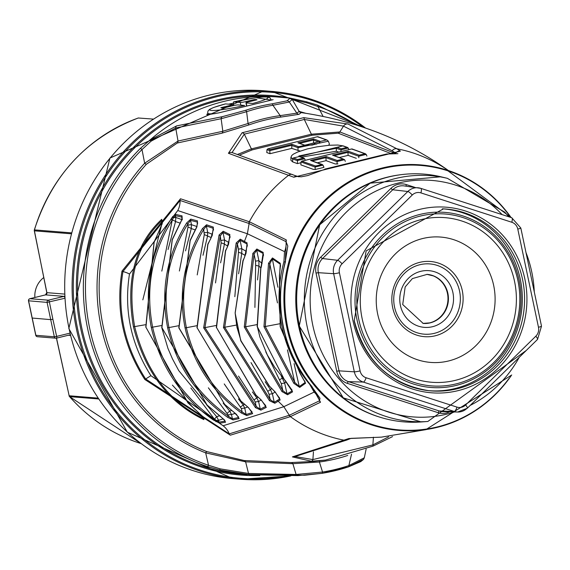 <?xml version="1.0" encoding="UTF-8"?>
<svg xmlns="http://www.w3.org/2000/svg" width="570" height="570" viewBox="0 0 570 570"><rect width="100%" height="100%" fill="white"/><g stroke="black" fill="none" stroke-linecap="round" stroke-linejoin="round"><path stroke-width="0.85" d="M153.423 119.102L138.254 117.997C86.733 137.812 52.098 175.111 34.343 229.902L34.428 229.974M69.455 396.464A1.86 0.449 -41.3 0 0 69.483 396.585A1.86 0.449 -41.3 0 0 69.59 396.635A170.858 161.453 94.6 0 0 141.103 443.61L69.483 396.585A1.86 1.86 0 0 1 69.07 395.758L98.054 398.117M64.781 298.274L47.082 302.392A1.86 1.753 -85.4 0 1 48.414 300.183A1.86 0.577 76.2 0 1 49.405 302.036L52.882 319.257L50.559 319.628L32.062 318.031M138.424 117.962A170.858 161.453 94.6 0 0 34.449 229.888L34.343 229.902A1.86 1.86 0 0 0 34.307 230.8L46.897 292.659L64.581 294.084M362.67 459.769L348.498 466.851A186.932 176.643 -85.4 0 1 322 473.335A2.786 0.891 -99.1 0 0 322.022 473.335L297.911 475.622L250.088 474.753L219.721 470.029L207.338 466.517A189.432 179.001 -85.4 0 1 87.616 328.591A189.432 179.001 -85.4 0 1 140.313 148.478L150.145 139.871L176.572 125.913L222.272 116.686L245.499 110.338A186.932 176.643 -85.4 0 1 272.004 103.847L287.024 100.84L290.159 98.111L306.168 101.681L317.504 105.108A2.786 0.891 -71.6 0 1 317.576 105.122A2.786 0.891 -71.6 0 1 317.889 106.504L307.173 102.971L292.26 99.472A2.786 2.786 -81.4 0 0 290.272 98.126L276.051 96.879A189.432 179.001 -85.4 0 0 150.145 139.871M448.725 170.751C405.733 140.063 356.392 120.655 300.689 112.525L299.97 112.254A2.786 2.786 125 0 1 299.172 111.392L292.26 99.472L289.339 102.023L272.923 105.272A185.556 175.339 94.6 0 0 246.618 111.713L221.132 118.717L175.717 128.001L151.078 141.175L142.001 149.547A188.036 177.69 94.6 0 0 208.527 465.255L220.127 468.853L248.513 473.435L296.101 474.475L322.549 472.031A185.556 175.339 94.6 0 0 348.861 465.59L364.315 457.788L363.503 459.427L360.767 461.607L348.562 466.837A2.786 0.848 -108.4 0 0 348.861 465.59L351.54 454.147M347.736 455.459A174.684 165.065 -85.4 0 1 319.399 462.014L292.873 463.688L245.62 461.835L205.685 452.872A177.826 168.036 -85.4 0 1 144.652 163.227L178.018 141.039L175.717 128.001A2.786 2.18 -105.1 0 1 176.572 125.913M301.11 112.725L298.993 114.321L281.088 117.05A173.301 163.761 94.6 0 0 249.197 124.851L221.787 133.216L177.263 143.034A2.786 2.195 -106.5 0 0 178.018 141.039L222.82 131.264L221.132 118.717A2.786 2.145 -97.6 0 1 222.272 116.686M140.313 148.478A2.786 0.613 45.1 0 1 142.001 149.547L144.652 163.227A2.786 0.577 -137.6 0 0 146.383 164.253A176.429 166.718 94.6 0 0 206.939 451.625L244.174 460.546L291.192 462.562L313.842 461.415L325.484 460.083L311.327 461.223L292.396 456.891L348.84 438.544L381.472 437.126A4.646 0.435 89.1 0 1 381.423 437.154L426.453 429.495M249.197 124.851A2.786 0.841 70.3 0 1 248.057 123.49L246.618 111.713A2.786 0.848 -108.4 0 0 245.499 110.338M207.338 466.517A2.786 0.891 -71.6 0 0 208.527 465.255L205.685 452.872A2.786 0.876 111.3 0 1 206.939 451.625M281.088 117.05A2.786 0.891 82.3 0 1 280.205 115.624L272.923 105.272A2.786 0.891 -99.1 0 0 272.004 103.847M298.993 114.321A2.786 2.779 27.9 0 1 296.835 113.152L289.339 102.023A2.786 2.772 -154.8 0 0 287.024 100.84M250.088 474.753A2.786 2.123 -85.2 0 1 248.513 473.435L245.62 461.835A2.786 2.13 96.4 0 0 244.174 460.546M297.911 475.622A2.786 2.13 -92.8 0 1 296.101 474.475L292.873 463.688A2.786 2.13 88.6 0 0 291.192 462.562M348.498 466.851A2.786 0.848 -108.4 0 0 348.562 466.837L322.022 473.335A2.786 0.891 -99.1 0 0 322.549 472.031L319.399 462.014A2.786 0.891 82.3 0 1 319.798 460.788M322.022 473.335L304.558 475.238L245.698 474.497A189.432 179.001 -85.4 0 1 219.721 470.029M221.787 133.216A2.786 2.159 -98.8 0 0 222.82 131.264L248.057 123.49A174.684 165.065 -85.4 0 1 280.205 115.624L296.835 113.152L299.172 111.392L305.741 113.273M177.263 143.034L146.383 164.253M356.763 125.158A188.036 177.69 94.6 0 0 317.889 106.504L323.112 116.423M366.132 449.103L364.315 457.781L366.132 449.103M269.995 97.84L271.448 100.099L256.072 97.734M233.087 103.191L228.613 104.167M207.801 113.85L207.537 114.378M293.771 177.22L228.42 153.287L242.108 132.746L303.746 117.655L348.006 124.025L396.841 148.763L400.418 151.121L293.771 177.22A4.646 4.168 -69 0 1 297.718 176.55L232.047 152.546L244.309 134.142L251.398 148.877L311.377 134.199L339.855 131.955L396.1 153.651M285.534 261.423A133.857 126.483 94.6 0 0 311.89 386.503L320.504 402.242L290.379 416.642L230.323 435.188L144.837 379.506C123.184 345.912 115.567 309.781 121.994 271.106L180.498 198.773L249.311 221.737L286.297 239.913L285.328 261.473M372.972 446.139L325.484 460.083L373.022 446.132A4.646 0.556 65.5 0 1 372.972 446.139M303.746 117.655A4.646 0.741 89.1 0 1 304.294 119.465L244.309 134.142A4.646 2.052 62.1 0 0 242.108 132.746M400.418 151.121A4.646 4.353 -57.5 0 0 395.751 153.173L392.167 150.801L343.496 126.134L304.294 119.465L311.377 134.199A2.786 0.869 76.2 0 0 312.182 135.204L252.204 149.882L239.5 155.069M386.111 154.114A4.646 2.508 88.1 0 1 386.56 154.021A4.646 2.508 88.1 0 1 387.016 154.085M297.718 176.55L301.266 176.821L307.693 175.567L325.021 169.254M295.296 456.577L312.894 459.584L372.873 444.906L388.597 436.891M373.428 437.204L372.873 444.906A4.646 0.556 65.5 0 1 373.022 446.132L392.573 436.599M313.45 451.846L312.894 459.584A4.646 2.237 88.4 0 1 311.327 461.223M285.349 261.409L287.8 246.012L285.99 241.63L248.869 223.426L180.063 200.455L122.97 271.527C116.651 309.852 124.203 345.669 145.621 378.979L229.247 433.87L289.296 415.281A2.786 2.572 -116.4 0 0 290.379 416.642A148.164 140.013 -85.4 0 0 344.501 440.268A4.646 4.289 -112.2 0 0 346.795 440.047L351.077 438.351A4.646 4.304 -111.1 0 1 348.84 438.544M381.472 437.126L426.032 429.637M290.458 416.606L289.375 415.238L319.528 400.781L319.977 398.223M177.755 210.551L129.476 274.077C123.797 310.215 130.929 344.081 150.886 375.68L223.105 425.761L283.824 406.702L314.127 392.089L309.745 384.408A131.186 123.968 -85.4 0 1 283.91 261.815L284.53 251.634L247.38 233.757L177.755 210.551A18.575 17.057 100.9 0 0 180.063 200.455A2.786 2.558 -79.2 0 1 180.498 198.773M202.963 416.691L203.946 419.627C168.385 402.662 144.88 371.704 133.43 326.753C125.585 280.091 135.019 244.281 161.738 219.308L162.265 223.575L154.142 242.3L145.927 327.237L187.958 402.769L202.963 416.691A1.86 0.926 137.3 0 1 202.713 416.542L202.713 416.542A1.86 0.926 137.3 0 1 202.585 416.292M219.621 423.197L213.422 420.019C180.932 397.005 160.22 366.125 151.285 327.401C143.804 288.42 150.402 252.296 171.064 219.022L172.717 216.586L175.617 214.398L182.037 215.88L182.179 219.122L172.268 239.828L161.916 327.643L207.088 405.049L224.509 420.005L225.52 422.22L219.621 423.197A1.86 1.731 -98.3 0 1 218.951 422.149L224.851 421.173L224.68 420.404M233.073 419.919L227.658 417.326C196.258 395.024 176.251 365.163 167.637 327.736C160.384 290.137 166.732 255.203 186.696 222.934L190.765 219.129L197.469 220.882L196.949 226.767L190.181 240.661L178.973 327.85L224.68 404.358L236.5 414.44L239.129 418.572L233.073 419.919A1.86 1.724 -101.4 0 1 232.425 418.886L238.474 417.546L238.253 416.584M246.782 415.559L241.374 413.015C211.933 391.611 193.166 363.225 185.072 327.871C178.175 292.382 183.982 259.272 202.5 228.542L206.575 224.78L213.351 227.131L212.247 235.346L207.922 244.416L197.156 327.836L240.925 401.038L248.57 407.693L252.653 413.613L246.782 415.559A1.86 1.724 -107 0 1 246.133 414.547L252.011 412.616L252.083 412.024L248.363 407.65A1.86 0.506 134.4 0 1 248.32 407.45M260.896 410.144L255.474 407.643L203.654 327.786L219.087 234.983L223.198 231.263L229.867 234.527L228.556 244.273L225.592 250.957L216.522 327.6L255.98 395.153L261.402 400.154L266.297 407.379L260.896 410.144A1.86 1.731 -115.6 0 1 260.255 409.167L265.67 406.417L265.706 405.733L261.21 400.14A1.86 0.392 135.5 0 1 261.203 399.948M237.134 327.13L240.989 340.796L269.482 386.161L275.296 392.096L280.191 399.933L274.854 403.247L269.439 400.689L223.44 327.472L236.194 242.934L240.276 239.165L247.102 242.92L246.033 253.23L243.091 260.932L235.161 313.137L236.906 327.094L240.96 340.703M227.131 247.637L230.031 236.45L229.682 235.645L223.005 232.41L220.269 235.909A1.86 0.378 -149.7 0 1 219.087 234.983M203.654 327.786L204.936 327.615L256.222 406.524L260.255 409.167L258.609 401.586A4.646 0.492 -12.3 0 0 255.239 402.014L238.524 376.086M215.517 282.927L221.139 242.877L220.269 235.909L204.936 327.615L215.909 325.534M255.474 407.643L256.222 406.524L255.239 402.014M227.651 245.962L224.402 244.152L224.559 240.02L223.005 232.41A1.86 1.667 -65 0 1 223.198 231.263M230.045 237.519L229.682 235.645A1.86 1.653 -63.2 0 1 229.867 234.527M266.297 407.379A1.86 1.724 -118.3 0 1 265.67 406.417L265.363 405.056M261.402 400.154A1.86 0.392 135.5 0 1 261.21 400.14L258.509 397.44M258.431 397.547L255.916 395.274L216.522 327.6M210.829 238.524L213.515 229.019L213.166 228.299L206.397 225.969L203.682 229.503A1.86 0.378 -148.7 0 1 202.5 228.542M185.072 327.871L186.376 327.7C194.384 362.677 212.966 390.735 242.108 411.875L246.133 414.547L244.744 408.141A4.646 0.492 -12.3 0 0 241.395 408.569L224.238 383.931M197.22 274.911L204.288 234.669L203.682 229.503C185.35 259.692 179.586 292.424 186.376 327.7L196.565 325.762M241.374 413.015L242.108 411.875L241.395 408.569M211.114 237.505L207.544 236.073L207.708 232.403L206.397 225.969A1.86 1.681 -71.9 0 1 206.575 224.78M213.501 230.002L213.166 228.299A1.86 1.674 -70.1 0 1 213.351 227.131M252.653 413.613A1.86 1.724 -109.4 0 1 252.011 412.616L251.748 411.455M248.57 407.693A1.86 0.506 134.4 0 1 248.363 407.65L245.784 405.213M245.72 405.299L240.875 401.145L197.156 327.836M196.814 227.152A1.86 0.477 19 0 1 196.714 226.903L197.612 222.728L197.284 222.093L190.58 220.348L187.879 223.939A1.86 0.378 -148.1 0 1 186.696 222.934M167.637 327.736L168.955 327.565C177.484 364.593 197.298 394.126 228.385 416.157L232.425 418.886L231.484 414.568A4.646 0.492 -12.3 0 0 228.135 414.989L208.385 387.821M179.379 271.014L188.014 227.06L187.879 223.939C168.114 255.666 161.809 290.208 168.955 327.565L178.396 325.776M227.658 417.326L228.385 416.157L228.135 414.989M195.403 229.945L191.271 228.584L191.47 224.687L190.58 220.348A1.86 1.696 -76.3 0 1 190.765 219.129M197.576 223.604L197.284 222.093A1.86 1.689 -74.5 0 1 197.469 220.882M239.129 418.572A1.86 1.724 -103.6 0 1 238.474 417.546M190.33 240.362A1.86 0.385 25.8 0 0 190.088 240.433L196.714 226.903A1.86 0.477 19 0 1 196.949 226.767M236.5 414.44A1.86 0.77 135.1 0 1 236.251 414.333L236.251 414.333A1.86 0.77 135.1 0 1 236.144 414.091M233.201 411.54L238.559 417.033M224.68 404.358L178.802 327.807L190.088 240.433A1.86 0.385 25.8 0 0 190.181 240.661M233.137 411.604L224.722 404.401M181.958 219.863A1.86 0.891 14.4 0 1 181.887 219.457L181.851 217.113L175.432 215.645L173.48 217.704A1.86 0.727 -141.9 0 1 172.717 216.586M175.617 214.398A1.86 1.71 -78 0 0 175.432 215.645L175.802 217.462A4.646 0.42 -11.5 0 0 173.48 217.704L172.261 220.041C151.791 252.831 145.243 288.562 152.618 327.23C161.467 365.548 181.972 396.086 214.156 418.843L218.951 422.149L218.559 420.347A4.646 0.492 -12.3 0 0 216.23 420.582A1.86 0.499 -59 0 0 215.945 421.7M171.064 219.022A1.86 0.378 32 0 0 172.261 220.041L161.816 271.099M151.285 327.401L161.353 325.57M182.108 218.424L181.851 217.113A1.86 1.703 -76.2 0 1 182.037 215.88M213.422 420.019L214.156 418.843L190.872 387.971M172.397 239.542A1.86 0.385 24.7 0 0 172.183 239.621L181.887 219.457A1.86 0.891 14.4 0 1 182.179 219.122M207.124 405.092L178.759 370.621L172.453 358.872L167.951 348.398L161.759 327.608L172.183 239.621A1.86 0.385 24.7 0 0 172.268 239.828M225.52 422.22A1.86 1.731 -100.5 0 1 224.851 421.173M220.69 416.592L207.088 405.049M224.509 420.005A1.86 1.161 138.3 0 1 224.16 419.784L224.16 419.784A1.86 1.161 138.3 0 1 223.989 419.456M224.943 420.738L220.725 416.627M162.614 220.718L161.901 220.469A1.86 1.389 -126.9 0 1 161.738 219.308M133.43 326.753L134.648 326.61C145.813 370.956 168.82 401.622 203.661 418.615L203.34 417.247M162.329 222.742L161.901 220.469C135.867 245.292 126.782 280.675 134.648 326.61A97.399 9.533 -11.9 0 1 145.3 324.75M203.946 419.627A1.86 1.261 -66.9 0 1 203.661 418.615M162.115 224.06A1.86 0.641 16.3 0 1 162.044 223.775L162.044 223.775A1.86 0.641 16.3 0 1 162.265 223.575M198.26 412.317L187.922 402.84L145.927 327.237M269.439 400.689L270.209 399.62L274.241 402.306L279.599 399.014L279.628 398.245L275.089 392.075A1.86 0.406 138.2 0 1 275.089 391.868M244.573 257.213L247.309 244.872L246.931 243.981L240.091 240.255L237.369 243.803L224.701 327.301L270.209 399.62L269.047 394.29L267.765 391.362L250.999 362.577M236.5 325.064L223.44 327.472M234.826 296.678L238.467 252.332L238.467 249.154L237.369 243.803A1.86 0.371 -151.3 0 1 236.194 242.934M274.854 403.247A1.86 1.717 -120.8 0 1 274.241 402.306L272.41 393.863A4.646 0.492 -12.3 0 0 269.047 394.29M245.071 255.346L241.737 253.436L241.822 248.734L240.091 240.255A1.86 1.639 -61.9 0 1 240.276 239.165M280.191 399.933A1.86 1.717 -121 0 1 279.599 399.014L279.243 397.425M247.344 246.097L246.931 243.981A1.86 1.639 -61.8 0 1 247.102 242.92M275.296 392.096A1.86 0.406 138.2 0 1 275.089 392.075L272.132 388.818M269.482 386.161L272.04 388.925M206.454 404.586L216.664 416.656L218.559 420.347L223.248 418.857M219.55 415.786L216.664 416.656L213.522 420.09M182.371 219.778L175.802 217.462L175.553 221.566L168.065 249.503M180.376 223.205L175.553 221.566A4.646 0.841 19.1 0 0 172.318 219.942A1.86 0.385 32.1 0 1 171.128 218.923M223.176 403.154L229.724 411.048L231.484 414.568L235.225 413.364M231.705 410.443L229.724 411.048L227.252 413.236M188.014 227.06A4.646 0.827 17.7 0 1 191.271 228.584L185.549 250.857M196.842 226.518L191.47 224.687A4.646 0.42 -11.5 0 0 188.121 225.114M238.452 398.964L243.105 404.807L244.744 408.141L247.608 406.93M244.48 404.251L240.583 406.895M204.288 234.669A4.646 0.805 16.2 0 1 207.544 236.073L203.013 255.289M212.403 234.348L207.708 232.403A4.646 0.42 -11.5 0 0 204.359 232.824M252.403 391.953L256.778 397.81L258.609 401.586L261.046 399.976M257.932 397.098L254.206 399.784M221.139 242.877A4.646 0.791 14.4 0 1 224.402 244.152L220.618 262.827M228.919 242.564L224.559 240.02A4.646 0.42 -11.5 0 0 221.189 240.447M265.15 381.75L270.415 389.531L272.41 393.863L275.018 391.989M238.467 252.332A4.646 0.762 12 0 1 241.737 253.436L238.623 273.778M246.326 251.47L241.822 248.734A4.646 0.42 -11.5 0 0 238.467 249.154M194.434 409.011L172.397 385.099M142.828 299.863L161.538 225.157M267.765 391.362L271.748 388.64M299.742 387.408L293.821 383.311L263.974 326.674L268.527 263.276L272.46 257.946L280.305 263.312L279.571 275.723L280.347 326.724L300.126 373.257L305.57 383.211L299.742 387.408A1.86 1.753 -127.1 0 1 299.257 386.603L305.135 382.449L299.963 373.215A1.86 0.363 146.1 0 1 299.991 373.051M287.558 394.746L281.972 391.59L244.273 326.952L252.852 253.386L256.849 249.012L263.205 252.453L260.839 268.541L257.348 326.731L284.173 379.25L292.581 391.854L287.558 394.746A1.86 1.731 -121.1 0 1 287.016 393.87L292.068 390.999L292.089 390.272L285.043 380.254M261.302 267.073L263.433 254.284L263.084 253.436L256.7 250.023L254.07 254.163A1.86 0.356 -155.1 0 1 252.852 253.386M244.273 326.952L245.535 326.781L282.827 390.593L287.016 393.87L284.694 383.19A4.646 0.492 -12.3 0 0 281.302 383.61L265.805 351.889M254.911 307.437L255.645 265.349L255.503 261.167L254.07 254.163L245.535 326.781L256.749 324.658M281.972 391.59L282.827 390.593L281.302 383.61M260.896 267.708L258.937 266.204L258.887 260.746L256.7 250.023A1.86 1.653 -60.9 0 1 256.849 249.012M263.483 255.495L263.084 253.436A1.86 1.667 -62.9 0 1 263.205 252.453M292.581 391.854A1.86 1.731 -118.1 0 1 292.068 390.999L291.719 389.438M284.929 380.318L274.74 367.337L267.33 354.939L259.892 337.027L257.348 326.731M300.126 373.257A1.86 0.363 146.1 0 1 299.963 373.215L280.184 326.681L279.407 275.702L280.511 264.979L280.212 264.166L272.339 258.851L269.802 263.939L268.527 263.276M263.974 326.674L265.271 326.503L294.761 382.392L299.257 386.603L294.091 363.632M277.469 302.919L269.802 263.939L265.271 326.503L279.621 323.781M293.821 383.311L294.761 382.392L287.451 349.894M277.925 287.273L272.339 258.851A1.86 1.667 -54.9 0 1 272.46 257.946M280.583 266.14L280.212 264.166A1.86 1.681 -57.2 0 1 280.305 263.312M305.57 383.211A1.86 1.753 -123.2 0 1 305.135 382.449L304.786 380.945M281.252 376.015L284.694 383.19L286.055 381.658M282.77 377.832L279.742 379.705M255.645 265.349A4.646 0.713 8.2 0 1 258.937 266.204L257.526 279.927M262.1 263.425L258.887 260.746A4.646 0.42 -11.5 0 0 255.503 261.167M237.583 154.413L251.398 148.877A2.786 0.869 76.2 0 0 252.204 149.882M391.839 153.85L338.167 133.188L312.182 135.204M348.933 149.625L348.277 148.043L346.98 147.395L347.629 147.48L343.297 145.913A0.926 0.862 109.9 0 0 342.819 145.892L293.365 157.997A0.926 0.862 109.9 0 0 292.652 158.945L290.907 157.313L290.899 160.248L292.681 161.909L297.39 163.611L300.967 162.735M301.174 157.156L336.343 151.221L338.801 152.105M266.959 149.661L267.986 148.827L270.18 149.618L269.781 150.679L266.959 149.661L266.803 152.561L269.988 153.708L291.74 148.385L300.169 151.078M328.676 145.293L329.396 143.968L328.377 141.218L297.996 147.687L298.017 150.651M339.449 157.484L348.128 155.361L356.307 158.31M317.462 162.771L326.097 160.654L335.324 163.989L337.946 163.868M359.107 155.168L358.708 156.23L347.928 152.333L348.32 151.271L359.107 155.168L364.914 153.743L351.697 148.97L302.036 161.125L301.003 161.958L300.853 164.858L313.336 169.368L315.253 169.489L323.952 167.366L323.012 165.108L315.089 167.046L315.253 169.489M352.36 149.39L351.811 148.927L301.801 161.16L315.488 165.984L322.363 164.545L310.543 160.419L326.296 156.565L337.24 160.519L343.318 159.03L332.531 155.133L348.32 151.271M310.543 160.419L323.012 165.108M315.488 165.984L315.089 167.046L301.003 161.958M332.531 155.133L344.608 159.678L336.841 161.581L325.897 157.626L326.296 156.565M337.012 164.096L337.24 160.519M366.909 156.087L366.204 154.392L364.914 153.743L365.555 153.829L352.004 148.934M344.608 159.678L345.313 161.381M366.204 154.392L358.708 156.23L358.815 157.719M312.374 160.932L325.897 157.626L326.097 160.654M334.369 155.653L347.928 152.333L348.128 155.361M348.277 148.043L340.796 149.874L336.314 148.257L298.894 155.973M293.365 157.997L297.583 159.514L303.375 158.104L299.157 156.579L337.027 147.309L341.188 148.813L346.98 147.395L342.819 145.892M305.313 160.305L304.665 158.752L303.375 158.104L304.017 158.182L298.944 156.223M340.91 151.591L341.188 148.813M297.583 159.514L297.39 163.611M270.18 149.618L291.933 144.296L291.74 148.385M291.933 144.296L298.709 146.739L326.439 139.956L317.469 136.714L267.75 148.863L317.583 136.672L318.124 137.135M297.911 142.828L313.678 138.973L320.454 141.417L304.686 145.279L297.911 142.828L305.164 145.3A0.926 0.862 109.9 0 0 304.686 145.279M313.678 138.973L313.486 143.063L304.829 145.179M316.493 144.146L313.486 143.063M298.709 146.739A0.926 0.862 109.9 0 0 297.996 147.687L291.534 145.357L269.781 150.679L269.988 153.708M427.771 390.571A91.179 86.156 94.6 0 0 520.275 279.186A91.179 86.156 94.6 0 0 442.377 208.812M430.065 274.847A24.631 23.277 -85.4 0 1 433.286 275.887A24.631 23.277 -85.4 0 1 447.906 300.725A24.631 23.277 -85.4 0 1 429.509 322.905A24.631 23.277 -85.4 0 1 426.161 323.418M233.465 105.578L233.508 101.93L254.562 97.947L263.39 96.978L267.843 97.05L269.646 97.612L271.256 99.75A32.497 3.178 168.1 0 1 271.149 100.121M215.154 113.622A32.497 3.178 168.1 0 1 207.651 113.152L207.986 110.986L209.674 109.312L213.814 107.416L225.435 103.911A29.711 2.907 -11.9 0 0 211.463 110.452A29.711 2.907 -11.9 0 0 244.623 105.457L238.061 104.93A4.646 0.456 -11.9 0 0 232.261 105.856L223.803 107.922A18.575 1.817 168.1 0 1 220.825 107.716L229.382 105.621A4.646 0.456 -11.9 0 0 232.41 104.545A4.646 0.456 -11.9 0 0 232.154 104.453L225.435 103.911M233.593 101.923L240.291 102.458A4.646 0.456 -11.9 0 0 246.09 101.531L254.22 99.543A18.575 1.817 168.1 0 1 256.992 99.8L248.969 101.766A4.646 0.456 -11.9 0 0 245.941 102.842A4.646 0.456 -11.9 0 0 246.197 102.935L252.745 103.462A29.711 2.907 -11.9 0 0 266.304 97.028A29.711 2.907 -11.9 0 0 233.593 101.923M43.755 277.569A22.287 21.061 94.6 0 0 34.863 297.483M98.624 398.964L69.59 396.635A1.86 1.753 -85.4 0 1 69.169 395.801L56.515 338.145M69.148 395.687L56.43 338.167A1.86 1.753 -85.4 0 1 54.328 336.785L47.082 302.392L28.585 300.796M70.388 335.409L68.364 335.245M52.882 319.257L56.644 336.4L54.328 336.785L35.853 335.303L28.607 300.91A1.86 1.753 -85.4 0 1 29.939 298.694A1.86 0.577 -103.8 0 0 29.882 298.701A1.86 1.86 0 0 0 28.5 300.875L35.746 335.267A1.86 1.86 0 0 0 37.413 336.72A1.86 1.753 -85.4 0 1 35.853 335.303L35.825 335.189M69.854 333.172L56.644 336.4A1.86 0.577 76.2 0 1 56.48 338.16A1.86 0.577 76.2 0 1 56.416 338.16M70.238 334.782L56.537 338.131M64.666 296.058A1.86 1.753 -85.4 0 1 64.04 296.357L64.724 297.276M46.875 292.553L46.897 292.659A1.86 1.753 -85.4 0 1 45.564 294.875L29.939 298.694L48.414 300.183L64.04 296.357L45.564 294.875A1.86 0.577 -103.8 0 0 45.5 294.875L29.882 298.701A1.86 0.577 -103.8 0 0 29.811 298.73M34.392 230.729L46.797 292.624L45.5 294.875A1.86 0.577 -103.8 0 0 45.45 294.904M71.542 232.873L34.449 229.888A1.86 1.753 94.6 0 0 34.407 230.836L71.293 233.8M69.077 328.634A194.541 183.832 -85.4 0 1 264.181 90.787L109.925 158.032L68.82 328.541L127.345 432.203L233.009 478.615A194.541 183.832 -85.4 0 1 69.077 328.634M233.009 478.615L240.419 479.213L290.85 475.907A194.541 183.832 -85.4 0 1 240.419 479.213A194.541 183.832 -85.4 0 1 76.487 329.232A194.541 183.832 -85.4 0 1 271.591 91.385A194.541 183.832 -85.4 0 1 365.527 128.036M285.912 476.028A193.608 182.949 -85.4 0 1 77.648 329.047A193.608 182.949 -85.4 0 1 155.61 124.68A193.608 182.949 -85.4 0 1 363.304 127.281M259.856 475.537A190.359 179.878 -85.4 0 1 80.648 328.313A190.359 179.878 -85.4 0 1 290.208 98.118M246.888 474.611L241.431 474.169A189.432 179.001 -85.4 0 1 81.809 328.128A189.432 179.001 -85.4 0 1 271.79 96.522L277.248 96.964M150.131 139.885L151.078 141.175M219.707 470.022L220.127 468.853M307.173 102.971L306.19 101.688L317.576 105.122L360.368 126.305M392.167 150.801A4.646 4.353 -55.7 0 1 396.841 148.763A148.164 140.013 -85.4 0 1 448.341 170.523M248.869 223.426A2.786 2.472 -65.4 0 1 249.311 221.737A148.164 140.013 -85.4 0 1 288.648 175.239A4.646 4.147 -68.7 0 1 292.602 174.577M338.167 133.188A2.786 2.601 111.1 0 0 339.855 131.955L343.496 126.134A4.646 4.332 -70.4 0 1 348.006 124.025M228.42 153.287A4.646 4.311 -71.6 0 1 232.261 152.632M346.795 440.047L294.006 456.862A4.646 4.396 -102.3 0 1 292.396 456.891M223.105 425.761A18.575 17.285 82.6 0 1 229.247 433.87A2.786 2.594 82.7 0 0 230.323 435.188M150.886 375.68L144.837 379.506M289.296 415.281L283.824 406.702L277.341 400.404M129.476 274.077A18.575 3.292 -171 0 0 122.97 271.527A2.786 0.527 -170 0 1 121.994 271.106M320.504 402.242A2.786 2.643 -113.7 0 1 319.528 400.781A18.575 17.62 62.1 0 0 314.127 392.089M244.053 242.414L247.38 233.757L249.404 221.78M286.297 239.913A2.786 2.558 117.1 0 0 285.99 241.63A18.575 16.965 119.8 0 1 284.53 251.634M283.91 261.815A18.575 1.19 -164.7 0 0 285.214 261.894M216.308 327.565L225.471 250.693L226.995 247.921M196.964 327.8L207.815 244.167L210.708 238.766M145.785 327.201L154.064 242.108L159.764 229.639M235.139 312.887L242.941 260.682L244.459 257.505M236.899 327.094L235.161 313.137L240.782 340.817L269.396 386.282M257.141 326.688L260.697 268.32L261.238 267.287M511.212 375.659A133.209 125.877 -85.4 0 1 425.997 429.559A133.209 125.877 -85.4 0 1 288.862 261.815A133.209 125.877 -85.4 0 1 446.859 170.038A133.209 125.877 -85.4 0 1 511.062 217.505M510.699 217.391A132.667 125.364 94.6 0 0 326.617 199.628A132.667 125.364 94.6 0 0 324.437 395.274A132.667 125.364 94.6 0 0 508.91 378.566M378.48 416.748A124.046 117.221 -85.4 0 1 298.552 325.933A124.046 117.221 -85.4 0 1 397.91 175.097M295.652 175.76L298.701 176.793M395.751 153.173L395.601 153.416A2.786 2.601 -68.9 0 1 395.402 153.693M337.027 147.309A0.926 0.862 -70.1 0 0 336.314 148.257L336.343 151.221M299.157 156.579A0.926 0.862 -70.1 0 1 299.635 156.6M304.665 158.752L297.191 160.583L292.652 158.945L292.681 161.909M328.377 141.218L326.909 139.978A0.926 0.862 109.9 0 0 326.439 139.956M320.454 141.417A0.926 0.862 -70.1 0 0 319.742 142.365L313.279 140.035L299.749 143.348M319.742 142.365L319.749 142.942M299.464 326.076A124.281 117.441 94.6 0 0 421.202 421.957L343.275 397.867L299.257 326.019L319.67 224.794L370.151 183.169L440.909 176.778A124.281 117.441 94.6 0 0 299.464 326.076M526.224 350.493L427.835 421.472A123.255 116.472 -85.4 0 1 307.102 326.382A123.255 116.472 -85.4 0 1 447.379 178.317L440.909 176.778M502.099 214.612A118.624 112.09 94.6 0 0 368.64 195.047A118.624 112.09 94.6 0 0 312.823 325.449A118.624 112.09 94.6 0 0 454.454 411.946M470.165 405.427A118.624 112.09 94.6 0 0 519.199 357.383M534.289 291.954A118.624 112.09 94.6 0 0 525.989 252.574M449.645 411.818A16.644 15.732 -85.4 0 1 438.245 412.73L347.358 383.368A16.644 15.732 -85.4 0 1 336.72 371.213L316.036 273.059A16.644 15.732 -85.4 0 1 320.753 257.141L390.963 188.357A16.644 15.732 -85.4 0 1 406.317 184.594L414.803 187.338M320.753 257.141A1.86 0.413 -134.4 0 0 322.542 258.545A14.792 13.972 94.6 0 0 318.345 272.688L316.036 273.059M322.542 258.545L337.611 260.291L407.814 191.499A14.008 13.238 -85.4 0 1 418.558 187.836A14.008 13.238 -85.4 0 1 420.745 188.335A4.646 1.482 107.9 0 1 420.824 188.357A4.646 1.482 107.9 0 1 420.916 192.895A9.369 8.849 94.6 0 0 412.274 195.011A4.646 1.026 -134.4 0 0 407.814 191.499L392.744 189.76L322.542 258.545M336.72 371.213L339.029 370.842A14.792 13.972 94.6 0 0 348.477 381.644L363.275 382.064A14.008 13.238 -85.4 0 1 354.319 371.832L339.029 370.842L318.345 272.688L333.635 273.685A14.008 13.238 -85.4 0 1 337.611 260.291A4.646 1.026 -134.4 0 1 342.064 263.796A9.369 8.849 94.6 0 0 339.406 272.752L360.09 370.906A9.369 8.849 94.6 0 0 366.082 377.746L456.969 407.108A9.369 8.849 94.6 0 0 465.612 404.992L535.814 336.207A9.369 8.849 94.6 0 0 538.472 327.251L517.788 229.097A9.369 8.849 94.6 0 0 511.803 222.257L420.916 192.895M420.909 188.385L511.632 217.697A4.646 1.482 107.9 0 1 511.718 217.719L420.824 188.357L404.08 185.891A14.792 13.972 94.6 0 0 392.744 189.76A1.86 0.413 -134.4 0 1 390.963 188.357M347.358 383.368A1.86 0.591 -72.1 0 1 348.477 381.644L439.363 411.006L454.162 411.433L363.275 382.064A4.646 1.482 107.9 0 0 366.082 377.746M438.245 412.73A1.86 0.591 -72.1 0 1 439.363 411.006A14.792 13.972 94.6 0 0 443.082 411.64L457.682 412.032A14.008 13.238 -85.4 0 1 454.162 411.433A4.646 1.482 107.9 0 0 456.969 407.108M537.296 339.478A4.646 1.026 -134.4 0 0 537.553 339.399L467.343 408.191A4.646 1.026 -134.4 0 1 467.087 408.262A14.008 13.238 -85.4 0 1 457.682 412.032L467.343 408.191A4.646 1.026 -134.4 0 0 465.612 404.992M360.09 370.906A4.646 0.456 168.1 0 1 354.319 371.832L333.635 273.685A4.646 0.456 168.1 0 0 339.406 272.752M353.037 321.024A93.095 87.972 -85.4 0 1 465.348 210.978A93.095 87.972 -85.4 0 1 498.436 367.999A93.095 87.972 -85.4 0 1 353.037 321.024M412.274 195.011L342.064 263.796M517.788 229.097A4.646 0.456 168.1 0 0 520.816 228.021L511.718 217.719A4.646 1.482 107.9 0 1 511.803 222.257M520.816 228.021L541.5 326.168A4.646 0.456 168.1 0 1 538.472 327.251M541.5 326.168L537.553 339.399A4.646 1.026 -134.4 0 0 535.814 336.207M406.317 184.594A1.86 0.591 -72.1 0 0 406.175 186.176M522.533 279.35A91.236 86.213 94.6 0 0 443.481 208.862L366.154 250.878L354.248 320.596C364.907 360.938 389.78 384.308 428.868 390.692A91.236 86.213 94.6 0 0 522.533 279.35M354.148 320.561A91.236 86.213 94.6 0 0 428.868 390.692M519.071 280.098A87.823 82.992 -85.4 0 1 456.057 385.455A87.823 82.992 -85.4 0 1 356.991 319.763A87.823 82.992 -85.4 0 1 420.012 214.406A87.823 82.992 -85.4 0 1 519.071 280.098M358.779 319.421A86.213 81.467 94.6 0 0 493.435 362.926A86.213 81.467 94.6 0 0 462.79 217.512A86.213 81.467 94.6 0 0 358.779 319.421M362.135 318.602A82.579 78.033 -85.4 0 1 461.757 220.989A82.579 78.033 -85.4 0 1 491.112 360.269A82.579 78.033 -85.4 0 1 362.135 318.602M377.654 313.942A62.878 59.415 -85.4 0 1 453.506 239.614A62.878 59.415 -85.4 0 1 475.857 345.669A62.878 59.415 -85.4 0 1 377.654 313.942M392.666 307.601A37.713 35.639 -85.4 0 1 438.166 263.012A37.713 35.639 -85.4 0 1 451.568 326.624A37.713 35.639 -85.4 0 1 392.666 307.601M394.533 307.002A35.24 33.295 -85.4 0 1 437.04 265.349A35.24 33.295 -85.4 0 1 449.566 324.786A35.24 33.295 -85.4 0 1 394.533 307.002M400.411 305.442A28.443 26.875 -85.4 0 1 434.725 271.812A28.443 26.875 -85.4 0 1 444.835 319.791A28.443 26.875 -85.4 0 1 400.411 305.442M427.137 274.37A24.61 23.256 -85.4 0 1 448.341 300.761A24.61 23.256 -85.4 0 1 423.189 323.425L402.712 304.544L405.184 286.924L412.395 278.588L427.137 274.37M426.98 274.355A24.61 23.256 -85.4 0 1 448.034 300.732A24.61 23.256 -85.4 0 1 423.04 323.411M240.291 102.458L240.861 105.151M246.09 101.531L246.311 102.572M229.382 105.621L229.567 106.512M246.197 102.935L246.803 105.821M37.413 336.72L55.889 338.202A1.86 1.86 0 0 0 56.48 338.16L70.238 334.79M365.577 128.05L271.591 91.385L264.181 90.787M290.272 98.126L306.29 101.709M273.123 99.665L218.688 112.896L209.96 114.356L206.76 114.235L207.459 115.197M324.871 169.09L386.56 154.021L397.91 153.679M351.077 438.351L381.423 437.154M287.8 246.012L285.292 261.43C273.949 308.007 282.734 349.674 311.655 386.439L319.977 398.238M159.671 229.489L162.044 223.775L162.607 220.725M198.203 412.367L204.274 418.444M425.982 429.559L511.732 374.974M446.859 170.038L511.105 217.519M343.297 145.913L337.796 145.044L329.175 145.25L317.048 146.832L307.052 148.998L297.633 152.033L293.514 154.071L291.89 155.325L290.907 157.313M326.909 139.978L317.775 136.679M305.164 145.3L312.274 145.058L320.219 142.814M427.835 421.472L421.202 421.957M447.379 178.317L504.771 212.168L508.811 216.778M522.882 237.825L537.261 306.062M433.286 275.887L426.83 274.341M429.509 322.905L422.883 323.397M207.651 113.152L207.915 114.406M232.41 104.545L232.667 105.756M245.941 102.842L246.575 105.877"/></g></svg>
